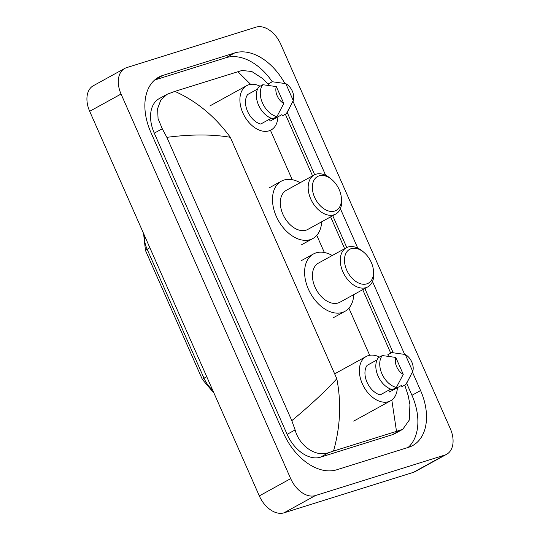 <?xml version="1.0" encoding="UTF-8"?>
<svg xmlns="http://www.w3.org/2000/svg" width="540" height="540" viewBox="0 0 540 540"><rect width="100%" height="100%" fill="white"/><g stroke="black" fill="none" stroke-linecap="round" stroke-linejoin="round"><path stroke-width="0.81" d="M256.007 27.162A23.8 15.674 -118.8 0 1 280.692 44.098L450.32 428.699A23.8 15.674 -118.8 0 1 446.661 454.282A23.8 15.674 -118.8 0 1 444.744 455.099L315.374 495.572A23.8 15.674 -118.8 0 1 290.689 478.636L121.055 94.034A23.8 15.674 -118.8 0 1 124.713 68.452A23.8 15.674 -118.8 0 1 126.63 67.635L256.007 27.162M446.661 454.282L415.287 471.548A23.8 15.674 -118.8 0 1 413.37 472.365L283.993 512.838A23.8 15.674 -118.8 0 1 259.308 495.902L89.681 111.301A23.8 15.674 -118.8 0 1 93.339 85.718L124.713 68.452M284.83 83.45A51.172 33.703 61.2 0 0 234.664 52.947L162.79 75.431A51.172 33.703 61.2 0 0 158.666 77.186A51.172 33.703 61.2 0 0 150.802 132.199L283.635 433.377A51.172 33.703 61.2 0 0 336.717 469.787L408.591 447.302A51.172 33.703 61.2 0 0 412.715 445.547A51.172 33.703 61.2 0 0 420.579 390.535L412.412 372.026M404.622 354.362L372.492 281.509M357.757 248.11L340.382 208.703M325.647 175.304L292.957 101.176M272.255 81.763A51.172 33.703 61.2 0 0 226.031 57.699L154.622 80.035M408.125 447.444A51.172 33.703 61.2 0 0 411.946 395.287L406.654 383.279M393.188 352.748L364.851 288.509M346.781 247.536L332.741 215.703M314.672 174.731L287.192 112.435M291.803 420.66C310.507 405.108 325.512 391.136 336.812 378.749C341.456 402.773 340.355 426.877 333.518 451.062L328.718 452.648C316.521 457.36 299.639 446.729 295.117 429.935L291.803 420.66L166.847 137.342L162.277 128.756L158.065 118.652L157.619 108.594L160.799 100.096L167.09 94.284L159.212 98.618A32.13 21.161 61.2 0 0 154.278 133.157L287.111 434.336A32.13 21.161 61.2 0 0 320.443 457.198L392.317 434.714A32.13 21.161 61.2 0 0 394.902 433.613L402.779 429.28L396.502 431.359L391.811 400.012M167.09 94.284L174.879 91.375L241.954 70.477L251.768 71.489L262.892 78.705L268.657 84.571M404.764 385.088L408.22 395.719L409.921 404.582L409.266 420.1L402.779 429.28M333.518 451.062L396.502 431.359M174.879 91.375C196.681 101.23 215.163 116.539 230.317 137.302C212.186 134.203 191.032 134.21 166.847 137.342M250.668 84.368L237.863 71.672M397.359 387.686A25.286 16.659 -118.8 0 1 390.555 400.815A25.286 16.659 -118.8 0 1 388.517 401.686A25.286 16.659 -118.8 0 1 362.995 385.202A25.286 16.659 -118.8 0 1 366.174 356.508A25.286 16.659 -118.8 0 1 368.213 355.637A25.286 16.659 -118.8 0 1 379.553 357.055M377.035 359.91L367.119 365.364A17.847 11.759 -118.8 0 0 367.018 382.212A17.847 11.759 -118.8 0 0 380.153 394.916L390.717 389.097M403.252 374.355A11.9 7.837 -118.8 0 1 395.793 357.44L403.252 374.355L396.36 387.464A19.042 12.541 -118.8 0 1 381.949 373.815A19.042 12.541 -118.8 0 1 382.286 355.55L378.365 357.71A19.042 12.541 -118.8 0 0 378.027 375.975A19.042 12.541 -118.8 0 0 392.438 389.624L396.36 387.464M395.793 357.44L382.286 355.55M412.709 371.392L405.25 354.476A11.9 7.837 -118.8 0 1 412.709 371.392L406.89 382.846A19.042 12.541 -118.8 0 1 405.817 384.507L401.895 386.66L401.375 385.479L389.61 391.952L388.814 390.15M387.855 356.204L388.341 355.934L387.821 354.746L391.743 352.593L405.25 354.476M410.495 375.874L405.817 384.507M351.243 248.65A19.339 12.737 -118.8 0 1 364.271 252.693A19.339 12.737 -118.8 0 1 373.282 269.069A19.339 12.737 -118.8 0 1 366.775 283.865A19.339 12.737 -118.8 0 1 346.714 270.101A19.339 12.737 -118.8 0 1 351.243 248.65M373.282 269.069L373.518 270.581A22.316 14.695 -118.8 0 1 367.801 286.882A22.316 14.695 -118.8 0 1 366.005 287.651A22.316 14.695 -118.8 0 1 343.487 273.112A22.316 14.695 -118.8 0 1 346.288 247.786A22.316 14.695 -118.8 0 1 348.091 247.023A22.316 14.695 -118.8 0 1 363.123 251.687L364.271 252.693M346.288 247.786L318.445 263.115A22.316 14.695 61.2 0 0 315.637 288.434A22.316 14.695 61.2 0 0 338.162 302.974A22.316 14.695 61.2 0 0 339.957 302.211L367.801 286.882M353.774 294.604A32.724 21.553 -118.8 0 1 344.979 311.33A32.724 21.553 -118.8 0 1 342.34 312.451A32.724 21.553 -118.8 0 1 309.312 291.128A32.724 21.553 -118.8 0 1 313.423 253.989A32.724 21.553 -118.8 0 1 316.062 252.869A32.724 21.553 -118.8 0 1 332.255 255.508M319.133 175.851A19.339 12.737 -118.8 0 1 332.161 179.888A19.339 12.737 -118.8 0 1 341.172 196.27A19.339 12.737 -118.8 0 1 334.665 211.059A19.339 12.737 -118.8 0 1 314.604 197.303A19.339 12.737 -118.8 0 1 319.133 175.851M341.172 196.27L341.408 197.782A22.316 14.695 -118.8 0 1 335.691 214.083A22.316 14.695 -118.8 0 1 333.896 214.846A22.316 14.695 -118.8 0 1 311.378 200.306A22.316 14.695 -118.8 0 1 314.179 174.987A22.316 14.695 -118.8 0 1 315.974 174.218A22.316 14.695 -118.8 0 1 331.013 178.882L332.161 179.888M314.179 174.987L286.335 190.31A22.316 14.695 61.2 0 0 283.527 215.629A22.316 14.695 61.2 0 0 306.052 230.168A22.316 14.695 61.2 0 0 307.847 229.406L335.691 214.083M321.658 221.805A32.724 21.553 -118.8 0 1 312.863 238.525A32.724 21.553 -118.8 0 1 310.23 239.652A32.724 21.553 -118.8 0 1 277.202 218.329A32.724 21.553 -118.8 0 1 281.313 181.184A32.724 21.553 -118.8 0 1 283.952 180.063A32.724 21.553 -118.8 0 1 300.146 182.709M277.904 116.843A25.286 16.659 -118.8 0 1 271.1 129.971A25.286 16.659 -118.8 0 1 269.062 130.835A25.286 16.659 -118.8 0 1 243.54 114.358A25.286 16.659 -118.8 0 1 246.713 85.658A25.286 16.659 -118.8 0 1 248.751 84.794A25.286 16.659 -118.8 0 1 260.091 86.211M257.573 89.066L247.664 94.52A17.847 11.759 -118.8 0 0 247.556 111.362A17.847 11.759 -118.8 0 0 260.692 124.065L271.262 118.253M283.797 103.505A11.9 7.837 -118.8 0 1 276.332 86.589L283.797 103.505L276.905 116.62A19.042 12.541 -118.8 0 1 262.487 102.971A19.042 12.541 -118.8 0 1 262.832 84.706L258.91 86.859A19.042 12.541 -118.8 0 0 258.566 105.125A19.042 12.541 -118.8 0 0 272.984 118.773L276.905 116.62M276.332 86.589L262.832 84.706M293.254 100.548L285.795 83.633A11.9 7.837 -118.8 0 1 293.254 100.548L287.429 111.996A19.042 12.541 -118.8 0 1 286.362 113.657L282.44 115.817L281.921 114.635L270.149 121.109L269.352 119.3M268.394 85.361L268.886 85.091L268.367 83.903L272.288 81.743L285.795 83.633M291.033 105.023L286.362 113.657M270.459 130.322L292.241 179.705M316.791 235.366L324.351 252.504M348.901 308.171L369.677 355.28M230.317 137.302L336.812 378.749M121.055 94.034L89.681 111.301M290.689 478.636L259.308 495.902M315.374 495.572L283.993 512.838M444.744 455.099L413.37 472.365M226.031 57.699L234.664 52.947M411.946 395.287L420.579 390.535M154.973 79.731L162.79 75.431M320.443 457.198L328.718 452.648M287.111 434.336L295.117 429.935M154.278 133.157L162.277 128.756M392.317 434.714L400.592 430.164M206.732 376.697L204.005 378.196A5.947 0.594 156.2 0 0 202.345 379.411L145.483 250.486A5.947 0.594 -23.8 0 1 147.143 249.271L204.005 378.196A23.8 15.674 61.2 0 0 212.672 390.17M144.43 235.433A23.8 15.674 61.2 0 0 147.143 249.271L149.87 247.772M390.731 353.147L362.732 289.676M344.655 248.69L330.622 216.871M312.545 175.885L285.35 114.217M145.483 250.486L143.559 233.469M213.975 393.12L202.345 379.411M390.555 400.815L353.687 421.106M366.174 356.508L334.651 373.856M344.979 311.33L333.207 317.804M313.423 253.989L301.658 260.462M312.863 238.525L301.097 245.005M281.313 181.184L269.548 187.663M246.713 85.658L209.844 105.948"/></g></svg>
